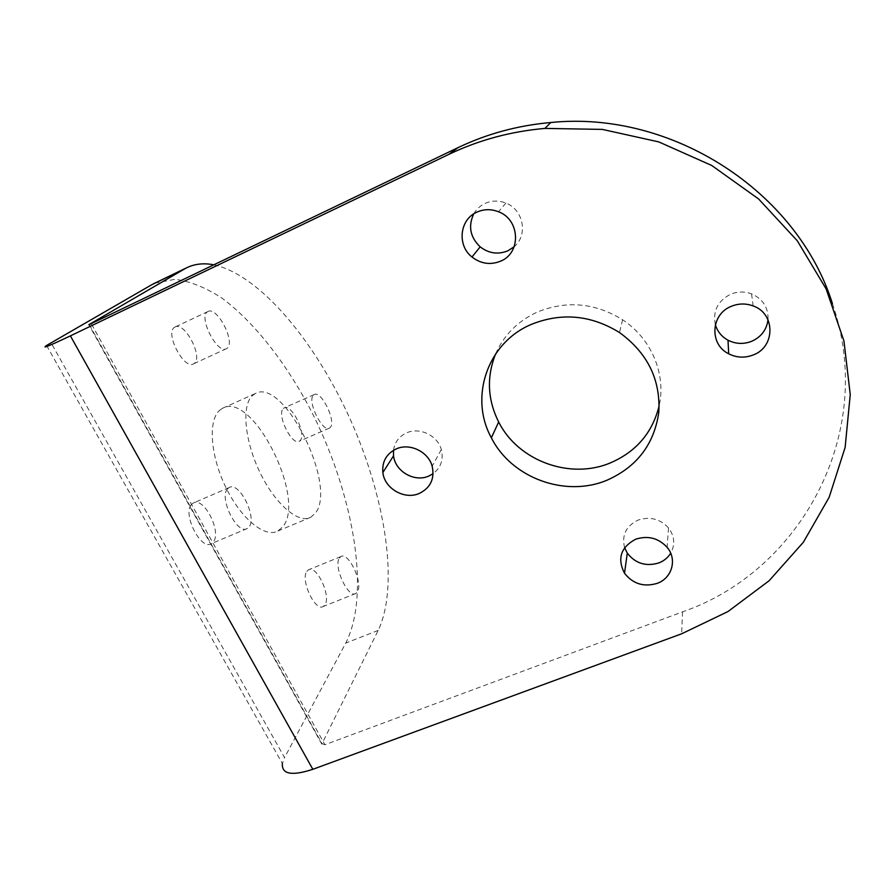 <?xml version="1.0" encoding="UTF-8"?>
<svg xmlns="http://www.w3.org/2000/svg" width="895" height="895" viewBox="0 0 895 895"><rect width="100%" height="100%" fill="white"/><g stroke="black" fill="none" stroke-linecap="round" stroke-linejoin="round"><path stroke-width="0.67" stroke-dasharray="4.47 3.36" d="M624.62 547.706C621.522 535.199 626.019 525.991 638.135 520.073C649.983 516.281 660.118 518.887 668.52 527.893C674.617 536.116 675.345 544.54 670.691 553.188M495.629 353.883C503.974 334.931 517.925 320.969 537.481 311.986C566.736 300.228 595.108 302.823 622.584 319.772C651.381 338.545 666.26 374.166 659.179 405.659M715.362 324.728C712.621 311.124 717.689 300.977 730.544 294.265C737.525 291.412 744.528 291.278 751.565 293.851C762.999 299.042 768.481 307.69 768.033 319.806M393.498 450.308C394.673 442.208 399.036 436.391 406.598 432.867C419.632 426.837 437.666 435.529 441.313 449.603C443.674 459.549 440.944 467.582 433.124 473.679M473.746 213.871C476.397 209.24 480.145 205.772 484.989 203.456C491.814 200.424 498.783 200.301 505.899 203.076C523.553 209.631 528.251 235.195 514.155 246.74M832.473 303.752C877.167 432.24 801.025 571.066 682.538 611.867L324.919 744.729L91.256 323.699M213.894 264.842C260.479 275.045 315.89 342.64 350.594 420.124C385.253 497.676 399.483 585.341 378.182 630.416L322.021 743.644L324.919 744.729M46.574 345.47L282.35 763.524L284.565 757.584L51.026 342.785M154.645 283.223L175.04 279.285C189.986 281.265 205.537 287.474 221.68 297.923C253.979 321.853 285.348 362.083 310.151 408.925C352.787 491.265 371.481 592.412 345.75 643.08L284.565 757.584M252.401 395.601L255.209 393.587C283.614 376.829 337.829 485.784 315.364 513.148L310.822 517.232C298.717 524.168 275.324 504.444 259.964 472.448C244.469 440.541 241.482 405.357 252.401 395.601M339.406 558.032L340.894 556.578C348.491 551.443 363.314 582.925 357.474 591.774L355.874 593.452C348.3 598.878 333.153 566.322 339.406 558.032M313.395 395.176L314.179 394.572C321.137 390.03 336.43 421.165 330.322 427.362L329.427 428.112C322.536 432.934 306.895 400.87 313.395 395.176M207.506 311.784L207.942 311.527C217.06 305.945 235.944 342.405 227.05 348.278L226.435 348.681C217.429 354.621 198.052 316.998 207.506 311.784M227.755 488.636L229.154 487.551C239.357 481.074 257.637 517.948 248.866 527.166L247.266 528.497C237.13 535.378 218.369 497.128 227.755 488.636M219.577 410.346L222.553 408.265C252.569 390.802 306.817 498.918 282.73 526.831L277.897 531.026C265.099 538.242 241.113 518.966 225.786 487.238C210.314 455.6 207.964 420.381 219.577 410.346M306.851 571.334L308.439 569.835C316.494 564.521 331.273 595.779 324.986 604.763L323.263 606.486C315.23 612.079 300.127 579.77 306.851 571.334M283.301 408.534L284.129 407.907C291.501 403.186 306.795 434.097 300.272 440.452L299.322 441.224C292.005 446.213 276.376 414.396 283.301 408.534M174.547 327.301L175.006 327.033C184.65 321.215 203.568 357.362 194.159 363.459L193.499 363.873C183.978 370.049 164.579 332.75 174.547 327.301M191.832 504.165L193.309 503.046C204.094 496.333 222.363 532.883 212.999 542.303L211.309 543.679C200.592 550.783 181.853 512.88 191.832 504.165M89.299 324.605L322.021 743.644M378.182 630.416L345.75 643.08M682.538 611.867L681.643 633.794M668.52 527.893L667.122 547.326M441.313 449.603L432.162 466.205M321.842 744.159L88.885 324.773M622.584 319.772L619.497 332.537M751.565 293.851L753.12 305.922M505.899 203.076L498.526 211.768M255.209 393.587L222.553 408.265M340.894 556.578L308.439 569.835M247.266 528.497L211.309 543.679M229.154 487.551L193.309 503.046M226.435 348.681L193.499 363.873M329.427 428.112L299.322 441.224M355.874 593.452L323.263 606.486M310.822 517.232L277.897 531.026M207.942 311.527L175.006 327.033M314.179 394.572L284.129 407.907"/><path stroke-width="1.34" d="M657.154 583.372C643.818 587.299 632.944 583.92 624.509 573.236C617.058 558.525 620.794 547.181 635.707 539.204C647.958 535.322 658.429 538.029 667.122 547.326C677.448 559.241 672.067 578.226 657.154 583.372M670.691 553.188C667.938 557.663 663.989 560.908 658.865 562.921C645.966 566.77 635.439 563.503 627.294 553.144L624.62 547.706M659.179 405.659C652.544 432.621 636.3 451.695 610.468 462.86C570.104 480.033 518.06 460.891 498.66 421.97C487.484 399.562 486.477 376.873 495.629 353.883M768.033 319.806C766.646 329.774 761.242 336.923 751.789 341.252C743.644 344.43 735.712 344.072 728.004 340.201C721.638 336.665 717.421 331.508 715.362 324.728M433.124 473.679L428.806 476.062C414.553 482.573 395.12 471.419 393.554 455.812L393.498 450.308M514.155 246.74L507.89 250.813C498.034 254.784 488.804 253.464 480.179 246.852C470.155 237.22 468.007 226.222 473.746 213.871M88.885 324.773L457.994 147.653C486.936 133.802 517.869 125.423 550.794 122.514C671.921 110.085 797.423 191.586 832.473 303.752M88.84 324.684L184.549 268.925L151.535 284.845L46.574 345.47C41.349 349.106 49.281 345.906 70.392 335.871L448.831 154.387C478.769 140.067 510.81 131.408 544.932 128.41L602.29 129.395L658.765 141.902L711.704 165.463L758.602 198.958L797.3 240.789L826.119 288.895L843.94 340.973L850.25 394.606L845.126 447.444L829.15 497.296L803.363 542.258L769.107 580.754L727.959 611.565L681.643 633.794L312.836 769.308C291.781 776.178 281.623 774.253 282.35 763.524M531.384 324.382C561.646 312.277 591.013 314.984 619.497 332.537C647.432 352.898 660.544 379.413 658.832 412.069C654.267 444.155 637.005 466.854 607.045 480.19C565.316 497.81 511.504 477.986 491.377 437.823C469.036 397.481 487.216 342.796 531.384 324.382M731.327 306.314C738.565 303.371 745.826 303.248 753.12 305.922C775.54 313.507 775.439 346.936 753.333 354.912C744.897 358.179 736.674 357.81 728.698 353.793C709.198 344.452 710.652 314.201 731.327 306.314M396.272 448.898C409.72 442.701 428.381 451.695 432.162 466.205C434.836 478.713 430.551 487.797 419.308 493.436C404.596 500.115 384.503 488.592 382.859 472.515C381.952 461.619 386.427 453.754 396.272 448.898M476.878 212.137C483.938 209.016 491.154 208.893 498.526 211.768C520.174 219.644 521.382 252.938 500.663 261.139C490.471 265.233 480.906 263.857 471.978 257.01C456.909 245.353 459.549 219.488 476.878 212.137M184.549 268.925L186.686 267.773C194.853 263.824 203.926 262.85 213.894 264.842M151.535 284.845L154.645 283.223M70.392 335.871L312.836 769.308M457.994 147.653L448.831 154.387M627.294 553.144L624.509 573.236M498.66 421.97L491.377 437.823M393.554 455.812L382.859 472.515M728.004 340.201L728.698 353.793M480.179 246.852L471.978 257.01M550.794 122.514L544.932 128.41M186.686 267.773L153.783 283.637"/></g></svg>
